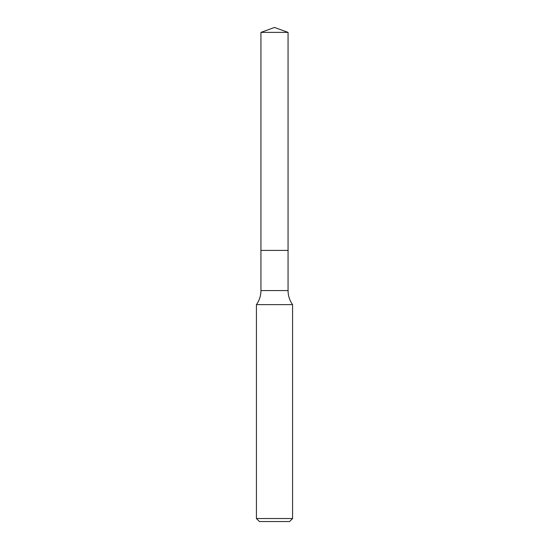 <?xml version="1.0" encoding="UTF-8"?>
<svg xmlns="http://www.w3.org/2000/svg" width="549" height="549" viewBox="0 0 549 549"><rect width="100%" height="100%" fill="white"/><g stroke="black" fill="none" stroke-linecap="round" stroke-linejoin="round"><path stroke-width="0.82" d="M288.06 32.384L260.94 32.384L274.5 27.45L288.06 32.384L288.06 250.399L260.94 250.399L260.94 32.384L288.06 32.384L288.06 250.399L260.94 250.399L260.94 32.384L274.5 27.45L288.06 32.384M288.06 250.399L260.94 250.399L288.06 250.399L288.06 290.579L260.94 290.579L260.94 250.399L260.94 290.579L288.06 290.579C288.101 295.733 289.604 300.413 292.576 304.626L256.424 304.626C259.396 300.413 260.899 295.733 260.94 290.579C260.899 295.733 259.396 300.413 256.424 304.626L292.576 304.626L292.576 518.537L256.424 518.537L256.424 304.626L256.424 518.537L259.437 521.55L289.563 521.55L292.576 518.537L256.424 518.537L259.437 521.55L289.563 521.55L292.576 518.537L292.576 304.626C289.604 300.413 288.101 295.733 288.06 290.579L288.06 250.399"/></g></svg>
